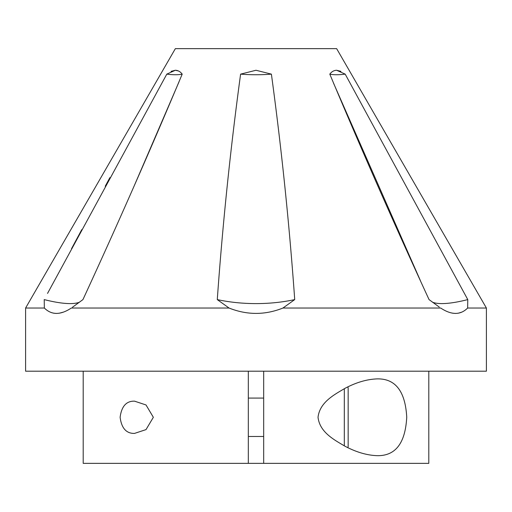 <?xml version="1.0" encoding="UTF-8"?>
<svg xmlns="http://www.w3.org/2000/svg" width="512" height="512" viewBox="0 0 512 512"><rect width="100%" height="100%" fill="white"/><g stroke="black" fill="none" stroke-linecap="round" stroke-linejoin="round"><path stroke-width="0.77" d="M240.602 74.138A92.16 43.264 180 0 0 256 74.746A92.16 43.264 180 0 0 271.398 74.138L256 70.259L240.602 74.138C230.394 149.274 222.624 224.429 217.28 299.597A92.16 43.264 180 0 0 294.72 299.597C289.376 224.435 281.606 149.28 271.398 74.138M486.4 308.032L336.64 48.64L175.36 48.64L25.6 308.032L25.6 371.2L486.4 371.2L486.4 308.032L467.642 308.032C460.493 315.187 451.507 315.187 440.685 308.032L282.957 308.032C265.03 315.187 247.059 315.187 229.043 308.032L71.315 308.032C60.538 315.187 51.552 315.187 44.358 308.032L25.6 308.032M44.358 308.032L44.224 299.597A92.16 21.632 -155.3 0 0 79.584 302.15M178.445 70.957L175.354 70.259L166.803 74.138L47.533 293.414M171.059 71.347L175.354 70.259C178.048 70.355 180.333 71.648 182.202 74.138C150.701 149.28 117.619 224.435 82.944 299.597L72.448 307.264M229.043 308.032L217.28 299.597M294.72 299.597L282.957 308.032M439.283 307.085L429.056 299.597C394.381 224.429 361.293 149.274 329.798 74.138C331.667 71.648 333.952 70.355 336.646 70.259L345.197 74.138L467.776 299.597L467.642 308.032M329.798 74.138A92.16 21.632 155.3 0 0 336.512 74.746A92.16 21.632 155.3 0 0 345.197 74.138M166.803 74.138A92.16 21.632 -155.3 0 0 175.488 74.746A92.16 21.632 -155.3 0 0 182.202 74.138M179.008 81.875L134.554 185.03M84.691 295.776L82.944 299.597M71.507 248.71L81.779 229.626M105.242 186.214L109.914 177.6M53.549 313.178L56.467 313.446M59.456 313.184L63.654 312.038M340.941 71.347L336.646 70.259M420.339 280.493L333.453 82.989M452.544 313.184L455.533 313.446M458.451 313.178L462.035 312.032M432.416 302.15A92.16 21.632 155.3 0 0 467.776 299.597M347.827 386.912A3.84 3.84 0 0 1 348.16 388.48L348.16 446.08A3.84 3.84 0 0 1 347.827 447.648M248.32 398.08L263.68 398.08M248.32 436.48L263.68 436.48M134.509 401.152L146.022 404.96L153.35 417.293L146.01 429.613L134.509 433.408C126.33 433.6 121.53 428.224 120.115 417.286C121.549 406.317 126.342 400.941 134.509 401.152M377.491 455.68C367.046 455.373 356.109 452.16 344.666 446.042C334.458 439.955 319.718 432.378 318.035 417.261C319.802 402.093 334.483 394.598 344.717 388.486C356.109 382.4 367.034 379.2 377.491 378.88C395.552 378.662 405.306 391.43 406.739 417.184C405.363 443.04 395.616 455.872 377.491 455.68M428.8 371.2L428.8 463.36L248.32 463.36L248.32 371.2M263.68 463.36L263.68 371.2M248.32 463.36L83.2 463.36L83.2 371.2M344.32 445.862L344.32 388.698"/></g></svg>
